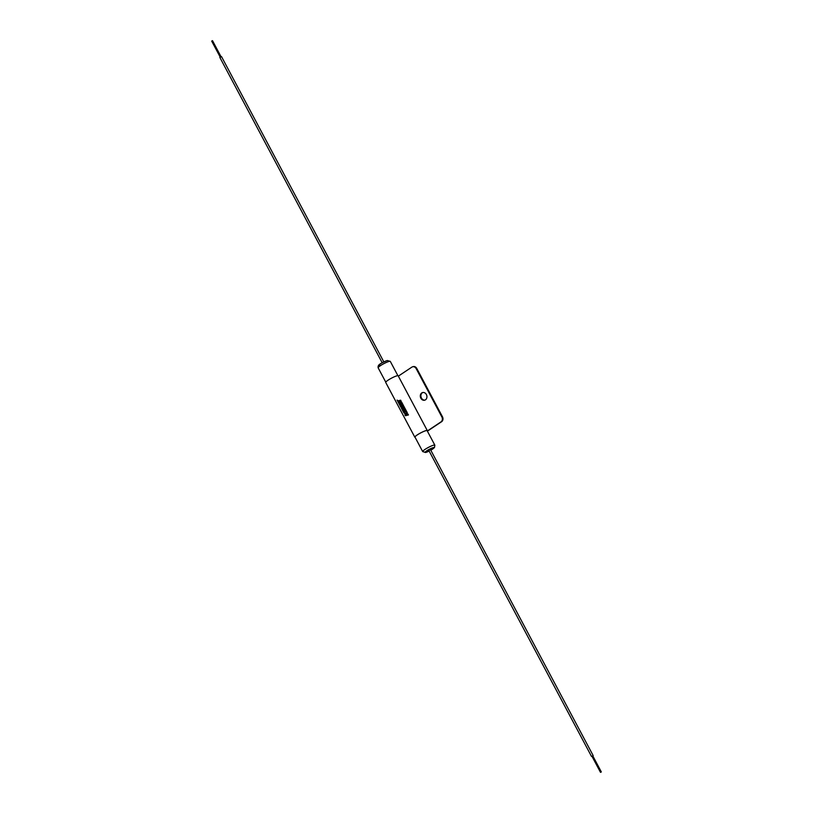 <?xml version="1.0" encoding="UTF-8"?>
<svg xmlns="http://www.w3.org/2000/svg" width="813" height="813" viewBox="0 0 813 813"><rect width="100%" height="100%" fill="white"/><g stroke="black" fill="none" stroke-linecap="round" stroke-linejoin="round"><path stroke-width="1.22" d="M600.594 772.35L601.315 771.913L600.594 772.35M592.707 755.877L592.027 756.242M420.849 398.218A3.963 3.272 -105.3 0 0 424.66 400.209A3.963 3.272 -105.3 0 0 426.378 394.539A3.963 3.272 -105.3 0 0 422.567 392.557A3.963 3.272 -105.3 0 0 420.849 398.218M422.872 392.486A3.963 3.272 -105.3 0 0 421.449 398.055A3.963 3.272 -105.3 0 0 424.955 400.108M591.996 756.344L592.809 755.917M430.341 449.701L428.979 450.422M211.766 41.077L212.447 40.721M220.008 57.398L221.37 56.676M422.699 451.601L414.996 437.109A6.87 1.026 -28 0 1 418.847 433.939A6.87 1.026 -28 0 1 425.849 430.687A6.87 1.026 -28 0 1 427.13 430.656L434.833 445.148A6.87 1.026 -28 0 0 433.563 445.189A6.87 1.026 -28 0 0 426.551 448.441A6.87 1.026 -28 0 0 422.699 451.601L425.748 452.495L429.162 451.093M407.974 414.03L406.185 414.488L407.333 412.811L406.805 411.825L405.667 413.522L403.827 412.75L406.083 414.508L404.915 414.803L405.402 415.728L408.472 414.955L407.974 414.03L406.48 414.406M403.167 407.059L401.368 408.136L402.11 409.518L404.508 408.909L405.463 410.707L404.65 410.921L403.35 409.671L404.091 411.063L403.553 411.195L402.272 409.843L403.553 412.242L406.612 411.469L404.752 407.963L401.978 408.675L404.396 407.303L403.939 406.429L400.779 406.439L403.563 405.738L403.126 404.904L400.067 405.687L400.819 407.11L403.177 407.059L401.368 408.136L402.11 409.518L404.518 408.909L405.474 410.707L404.65 410.921M403.878 409.528L403.35 409.671L404.091 411.063M403.685 409.122L404.508 408.909M398.563 401.764L401.114 401.114L400.616 400.189L398.065 400.839L397.09 400.077L399.854 405.291L402.923 404.518L401.612 402.059L400.961 402.232L401.774 403.756L400.961 403.97L399.65 402.72L400.392 404.112L399.864 404.244L398.553 401.764L399.64 401.49M400.199 402.577L399.65 402.72L400.392 404.112M415.108 437.323A7.053 1.057 -28 0 1 414.823 437.191A7.053 1.057 -28 0 1 418.786 433.949A7.053 1.057 -28 0 1 425.982 430.605A7.053 1.057 -28 0 1 427.292 430.565A7.053 1.057 -28 0 1 427.242 430.87M414.823 437.191L385.708 382.435A7.053 1.057 -28 0 1 389.671 379.183A7.053 1.057 -28 0 1 396.866 375.84A7.053 1.057 -28 0 1 398.177 375.809L427.292 430.565M398.35 376.134L411.886 367.11A3.689 3.039 74.7 0 1 412.628 366.775A3.689 3.039 74.7 0 1 416.165 368.624L441.866 416.947A3.689 3.039 74.7 0 1 441.002 421.876L427.313 431.002M412.933 366.714A3.689 3.039 74.7 0 1 413.228 366.612A3.689 3.039 74.7 0 1 416.774 368.452L442.465 416.774A3.689 3.039 74.7 0 1 441.601 421.713L427.404 431.175M406.815 411.825L405.667 413.522M403.848 412.76L406.083 414.508M404.925 414.803L405.402 415.728M405.423 415.717L406.998 415.321M403.919 409.518L403.36 409.671L403.919 409.518M402.293 409.833L403.553 412.242L405.148 411.835M404.752 407.963L403.268 408.35M402.089 406.114L400.779 406.439M403.126 404.904L401.642 405.281M400.077 405.677L400.819 407.11M400.839 407.1L403.177 407.059M400.616 400.189L399.132 400.575M397.1 400.077L399.854 405.291M399.874 405.291L401.459 404.884M401.622 402.059L400.961 402.232L401.774 403.756L400.961 403.97M400.23 402.577L399.661 402.72L400.23 402.577M430.788 450.209A5.03 0.752 152 0 0 433.126 447.658A5.03 0.752 152 0 0 426.876 450.737A5.03 0.752 152 0 0 426.114 452.323A5.03 0.752 152 0 0 429.152 451.073M389.021 361.429A6.87 1.026 152 0 0 382.019 364.681A6.87 1.026 152 0 0 378.167 367.852C377.496 364.6 380.443 363.523 387.252 360.505L390.301 361.399A6.87 1.026 152 0 0 389.021 361.429M379.874 365.342A5.03 0.752 -28 0 1 380.626 363.757A5.03 0.752 -28 0 1 386.886 360.677M441.002 421.876L441.601 421.713M441.866 416.947L442.465 416.774M416.165 368.624L416.774 368.452M600.502 772.35L591.935 756.242M591.529 756.456L428.807 450.422M211.685 41.087L220.191 57.083M219.835 57.408L382.201 362.771M378.167 367.852L385.758 382.13M390.301 361.399L397.892 375.677M221.471 56.544L383.838 361.907M212.498 40.65L221.004 56.656M593.165 755.592L430.443 449.559M412.628 366.775L413.228 366.612M430.799 450.229L434.498 447.536L434.833 445.148M601.315 771.913L592.758 755.805"/></g></svg>
